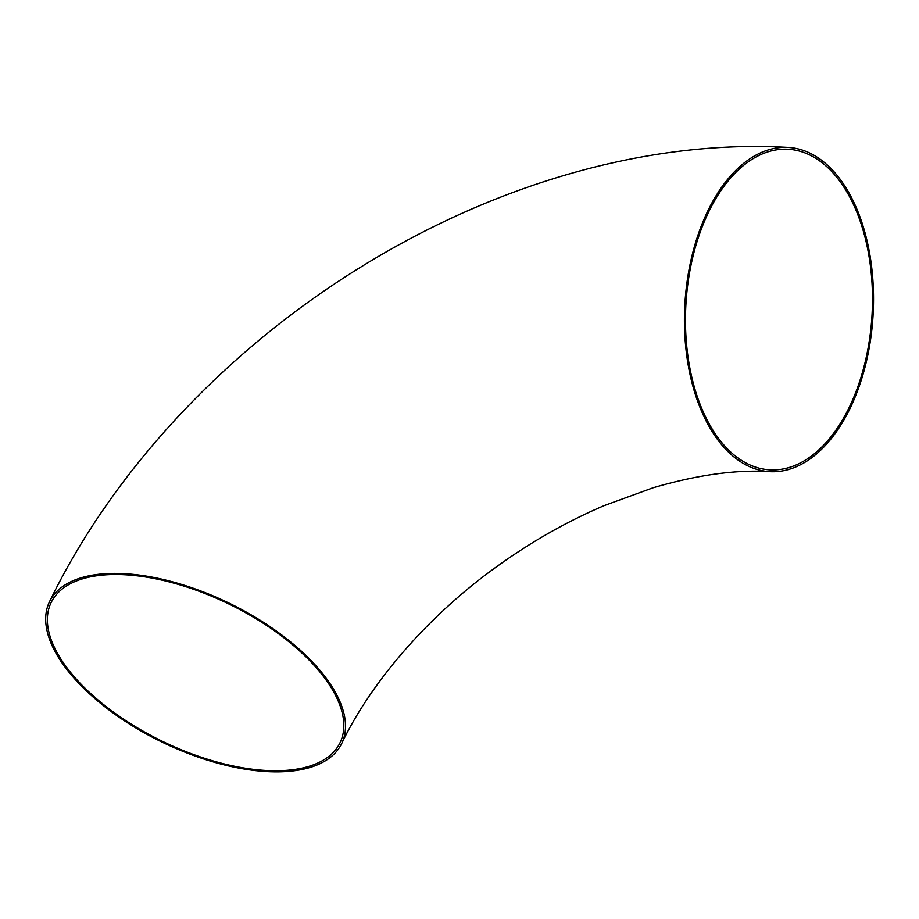 <?xml version="1.0" encoding="UTF-8"?>
<svg xmlns="http://www.w3.org/2000/svg" width="919" height="919" viewBox="0 0 919 919"><rect width="100%" height="100%" fill="white"/><g stroke="black" fill="none" stroke-linecap="round" stroke-linejoin="round"><path stroke-width="1.38" d="M850.018 408.484A162.387 94.255 -86.7 0 1 769.743 471.654A162.387 94.255 -86.7 0 1 684.873 304.178A162.387 94.255 -86.7 0 1 788.226 147.419A162.387 94.255 -86.7 0 1 866.939 240.33A162.387 94.255 -86.7 0 1 850.018 408.484M266.625 771.581A162.387 77.15 -154.1 0 0 341.673 743.563A162.387 77.15 -154.1 0 0 229.29 603.232A162.387 77.15 -154.1 0 0 49.523 601.704A162.387 77.15 -154.1 0 0 104.64 706.596A162.387 77.15 -154.1 0 0 266.625 771.581M65.065 665.195A160.561 76.277 -154.1 0 0 215.322 761.564A160.561 76.277 -154.1 0 0 340.03 742.77A160.561 76.277 -154.1 0 0 228.911 604.013A160.561 76.277 -154.1 0 0 51.165 602.496A160.561 76.277 -154.1 0 0 65.065 665.195M849.213 407.37A160.561 93.198 -86.7 0 1 769.846 469.839A160.561 93.198 -86.7 0 1 685.93 304.235A160.561 93.198 -86.7 0 1 788.123 149.246A160.561 93.198 -86.7 0 1 840.69 182.444A160.561 93.198 -86.7 0 1 849.213 407.37M769.743 471.654C736.406 469.448 697.544 474.813 653.133 487.759L604.334 505.542C567.391 521.268 531.779 541.452 497.512 566.081C427.714 615.914 370.598 682.955 341.673 743.563M788.226 147.419C646.907 139.206 492.561 184.845 357.951 268.842C224.764 351.586 112.727 471.033 49.523 601.704"/></g></svg>
